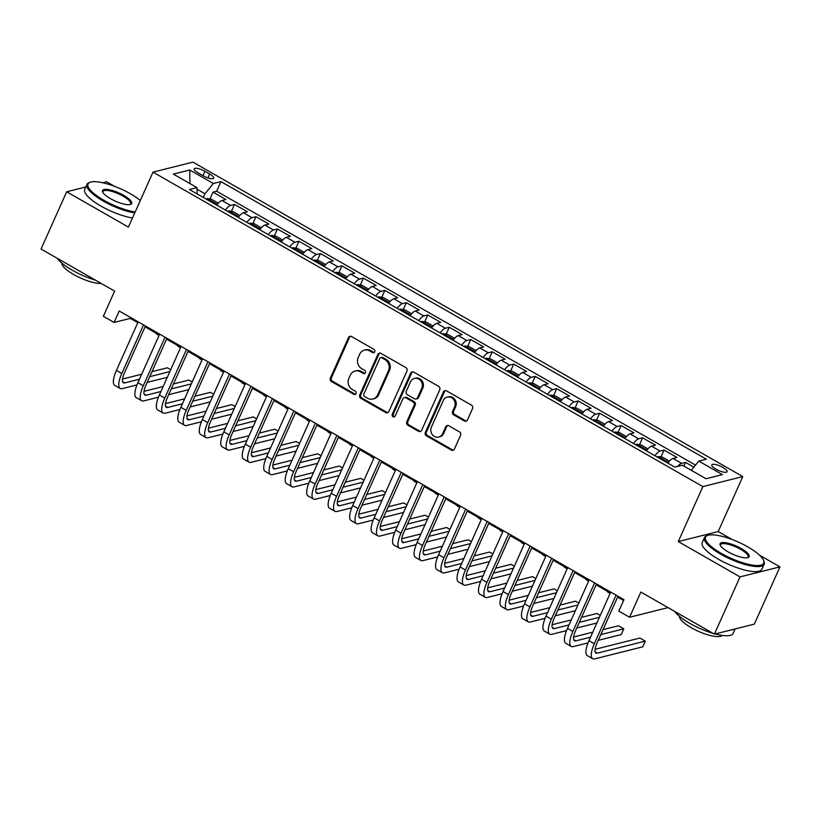 <?xml version="1.0" encoding="UTF-8"?>
<svg xmlns="http://www.w3.org/2000/svg" width="821" height="821" viewBox="0 0 821 821"><rect width="100%" height="100%" fill="white"/><g stroke="black" fill="none" stroke-linecap="round" stroke-linejoin="round"><path stroke-width="1.23" d="M374.745 351.788A1.796 1.621 -104.1 0 0 373.976 349.377L351.573 336.569A2.566 2.319 -104.1 0 0 348.453 337.605L330.36 378.071A2.566 2.319 -104.1 0 0 331.458 381.529L353.861 394.337A1.796 1.621 -104.1 0 0 356.037 393.608A1.796 1.621 -104.1 0 0 355.267 391.186L352.373 389.534A8.21 7.43 -104.1 0 1 348.843 378.481L350.351 375.105A8.21 7.43 -104.1 0 1 355.103 371A8.21 7.43 -104.1 0 1 360.316 371.769L363.21 373.432A1.796 1.621 -104.1 0 0 365.396 372.703A1.796 1.621 -104.1 0 0 364.616 370.281L361.722 368.629A8.21 7.43 -104.1 0 1 358.192 357.576L359.701 354.2A8.21 7.43 -104.1 0 1 364.452 350.095A8.21 7.43 -104.1 0 1 369.666 350.865L372.56 352.527A1.796 1.621 -104.1 0 0 374.745 351.788M722.901 467.436A8.364 2.34 24.1 0 0 711.817 464.891A8.364 2.34 24.1 0 0 715.994 469.171A8.364 2.34 24.1 0 0 727.088 471.716A8.364 2.34 24.1 0 0 722.901 467.436M464.337 420.957A2.566 2.319 -104.1 0 0 467.457 419.921L472.527 408.56A2.566 2.319 -104.1 0 0 471.428 405.112L446.552 390.878A2.566 2.319 -104.1 0 0 443.432 391.925L425.34 432.39A2.566 2.319 -104.1 0 0 426.438 435.838L451.314 450.072A2.566 2.319 -104.1 0 0 454.434 449.025L460.56 435.315A2.566 2.319 -104.1 0 0 459.462 431.867L448.81 425.771A2.566 2.319 -104.1 0 0 445.7 426.817L442.663 433.611A6.866 6.209 -104.1 0 1 438.691 437.049A6.866 6.209 -104.1 0 1 432.236 434.525A6.866 6.209 -104.1 0 1 431.384 427.166L443.299 400.525A6.866 6.209 -104.1 0 1 447.271 397.097A6.866 6.209 -104.1 0 1 453.726 399.622A6.866 6.209 -104.1 0 1 454.577 406.98L452.587 411.413A2.566 2.319 -104.1 0 0 453.695 414.872L464.337 420.957L465.415 420.691A2.566 2.319 -104.1 0 0 466.492 420.988M85.815 186.983L66.665 191.786L41.05 249.04L114.612 291.116L103.343 316.311L114.088 322.448L119.209 310.995L623.96 599.669L618.839 611.122L629.574 617.259L668.027 607.612M732.158 539.53L718.201 531.556L678.269 541.573L740.029 576.886L714.414 634.14L640.852 592.074L629.574 617.259M678.269 541.573L702.858 486.607L153.004 172.143L192.925 162.117L742.789 476.591L702.858 486.607M66.665 191.786L128.415 227.109L153.004 172.143M406.959 371.061A2.566 2.319 -104.1 0 0 405.861 367.613L380.985 353.389A2.566 2.319 -104.1 0 0 377.865 354.426L359.772 394.891A2.566 2.319 -104.1 0 0 360.871 398.349L385.747 412.573A2.566 2.319 -104.1 0 0 388.867 411.526L406.959 371.061M413.763 372.139L438.64 386.363A2.566 2.319 -104.1 0 1 439.748 389.811L421.645 430.276A2.566 2.319 -104.1 0 1 418.536 431.323L407.883 425.237A2.566 2.319 -104.1 0 1 406.785 421.778L414.123 405.369A2.566 2.319 -104.1 0 0 413.025 401.91L405.954 397.877A2.566 2.319 -104.1 0 0 402.844 398.914L395.199 416.001A1.796 1.621 -104.1 0 1 392.469 416.237A1.796 1.621 -104.1 0 1 392.253 414.318L410.654 373.175A2.566 2.319 -104.1 0 1 413.763 372.139M740.029 576.886L779.95 566.87L754.335 624.124L714.414 634.14M114.642 186.377L106.586 181.769L102.707 182.744M693.868 467.128L685.556 462.377L683.893 466.082M677.705 466.41A10.447 3.356 -60.2 0 1 681.615 463.362L673.025 458.446L676.966 457.461L664.076 450.093L660.997 456.969M654.942 455.737A10.447 3.356 -60.2 0 1 660.135 451.078L651.546 446.162L655.486 445.177L642.597 437.809L639.518 444.684M633.463 443.453A10.447 3.356 -60.2 0 1 638.656 438.794L630.066 433.878L634.007 432.893L621.117 425.524L618.039 432.4M611.994 431.169A10.447 3.356 -60.2 0 1 617.176 426.51L608.587 421.594L612.528 420.609L599.638 413.24L596.559 420.116M590.515 418.884A10.447 3.356 -60.2 0 1 595.697 414.225L587.107 409.31L591.048 408.324L578.158 400.956L575.08 407.832M569.035 406.611A10.447 3.356 -60.2 0 1 574.218 401.941L565.628 397.025L569.569 396.04L556.679 388.672L553.6 395.548M547.556 394.326A10.447 3.356 -60.2 0 1 552.738 389.657L544.149 384.741L548.089 383.756L535.2 376.387L532.131 383.263M526.076 382.042A10.447 3.356 -60.2 0 1 531.259 377.373L522.669 372.457L526.61 371.472L513.72 364.103L510.652 370.979M504.597 369.758A10.447 3.356 -60.2 0 1 509.779 365.088L501.19 360.173L505.131 359.188L492.241 351.819L489.172 358.695M483.117 357.474A10.447 3.356 -60.2 0 1 488.31 352.804L479.71 347.888L483.651 346.903L470.761 339.535L467.693 346.411M461.638 345.189A10.447 3.356 -60.2 0 1 466.831 340.52L458.231 335.604L462.172 334.619L449.282 327.251L446.214 334.126M440.159 332.905A10.447 3.356 -60.2 0 1 445.351 328.236L436.751 323.32L440.692 322.335L427.803 314.966L424.734 321.842M418.679 320.621A10.447 3.356 -60.2 0 1 423.872 315.952L415.272 311.046L419.213 310.051L406.323 302.682L403.255 309.558M397.2 308.337A10.447 3.356 -60.2 0 1 402.393 303.667L393.803 298.762L397.733 297.766L384.854 290.398L381.775 297.274M375.72 296.053A10.447 3.356 -60.2 0 1 380.913 291.383L372.324 286.478L376.254 285.482L363.375 278.114L360.296 284.99M354.241 283.768A10.447 3.356 -60.2 0 1 359.434 279.099L350.844 274.193L354.775 273.198L341.895 265.83L338.816 272.705M332.762 271.484A10.447 3.356 -60.2 0 1 337.954 266.815L329.365 261.909L333.295 260.914L320.416 253.545L317.337 260.421M311.282 259.2A10.447 3.356 -60.2 0 1 316.475 254.531L307.885 249.625L311.826 248.63L298.936 241.261L295.858 248.137M289.803 246.916A10.447 3.356 -60.2 0 1 294.996 242.257L286.406 237.341L290.347 236.345L277.457 228.977L274.378 235.853M268.323 234.632A10.447 3.356 -60.2 0 1 273.516 229.972L264.926 225.057L268.867 224.061L255.978 216.693L252.899 223.569M246.844 222.347A10.447 3.356 -60.2 0 1 252.037 217.688L243.447 212.772L247.388 211.777L234.498 204.408L230.557 205.404A10.447 3.356 119.8 0 0 225.365 210.063M231.419 211.284L234.498 204.408M198.251 172.974L202.972 175.684A8.097 2.258 24.1 0 0 213.717 178.147A8.097 2.258 24.1 0 0 209.663 174.001L204.942 171.302A8.097 2.258 24.1 0 0 194.197 168.828A8.097 2.258 24.1 0 0 198.251 172.974M691.261 470.3L698.804 461.115L706.358 459.216L220.931 181.605L213.378 183.494L204.973 193.746L203.31 197.451M698.804 461.115L722.429 474.62L706.029 478.735L682.405 465.23L674.852 467.128L189.425 189.507L196.978 187.609L173.354 174.103L189.754 169.988L213.378 183.494M695.531 465.107L216.631 191.221L213.019 192.124L225.908 199.503L221.968 200.488A10.447 3.356 119.8 0 0 216.775 205.147M252.037 217.688L255.978 216.693M273.516 229.972L277.457 228.977M294.996 242.257L298.936 241.261M316.475 254.531L320.416 253.545M337.954 266.815L341.895 265.83M359.434 279.099L363.375 278.114M380.913 291.383L384.854 290.398M402.393 303.667L406.323 302.682M423.872 315.952L427.803 314.966M445.351 328.236L449.282 327.251M466.831 340.52L470.761 339.535M488.31 352.804L492.241 351.819M509.779 365.088L513.72 364.103M531.259 377.373L535.2 376.387M552.738 389.657L556.679 388.672M574.218 401.941L578.158 400.956M595.697 414.225L599.638 413.24M617.176 426.51L621.117 425.524M638.656 438.794L642.597 437.809M660.135 451.078L664.076 450.093M681.615 463.362L685.556 462.377M204.973 193.746L197.019 189.199M718.201 531.556L742.789 476.591M779.95 566.87L759.538 555.201M114.088 322.448L130.272 318.384L137.784 322.684M145.06 326.85L159.264 334.968M166.54 339.135L180.743 347.252M188.019 351.419L202.223 359.536M209.499 363.693L223.702 371.821M230.978 375.977L245.181 384.105M252.458 388.261L266.661 396.389M273.937 400.545L288.14 408.673M295.416 412.83L309.62 420.957M316.896 425.114L331.099 433.242M338.375 437.398L352.568 445.526M359.855 449.682L374.048 457.81M381.324 461.966L395.527 470.094M402.803 474.251L417.006 482.379M424.283 486.535L438.486 494.663M445.762 498.819L459.965 506.947M467.241 511.103L481.445 519.231M488.721 523.388L502.924 531.505M510.2 535.672L524.403 543.789M531.68 547.956L545.883 556.074M553.159 560.24L567.362 568.358M574.638 572.524L588.842 580.642M596.118 584.809L610.321 592.926M617.597 597.093L623.58 600.51M130.652 317.542L130.272 318.384M209.94 199L213.019 192.124M216.631 191.221L220.931 181.605M197.153 193.93L196.978 187.609M243.447 212.772A10.447 3.356 119.8 0 0 238.254 217.432M264.926 225.057A10.447 3.356 119.8 0 0 259.734 229.716M286.406 237.341A10.447 3.356 119.8 0 0 281.213 242M307.885 249.625A10.447 3.356 119.8 0 0 302.692 254.284M329.365 261.909A10.447 3.356 119.8 0 0 324.172 266.568M350.844 274.193A10.447 3.356 119.8 0 0 345.651 278.853M372.324 286.478A10.447 3.356 119.8 0 0 367.131 291.137M393.803 298.762A10.447 3.356 119.8 0 0 388.61 303.421M415.272 311.046A10.447 3.356 119.8 0 0 410.09 315.705M436.751 323.32A10.447 3.356 119.8 0 0 431.569 327.99M458.231 335.604A10.447 3.356 119.8 0 0 453.048 340.274M479.71 347.888A10.447 3.356 119.8 0 0 474.528 352.558M501.19 360.173A10.447 3.356 119.8 0 0 496.007 364.842M522.669 372.457A10.447 3.356 119.8 0 0 517.487 377.126M544.149 384.741A10.447 3.356 119.8 0 0 538.956 389.411M565.628 397.025A10.447 3.356 119.8 0 0 560.435 401.695M587.107 409.31A10.447 3.356 119.8 0 0 581.915 413.979M608.587 421.594A10.447 3.356 119.8 0 0 603.394 426.263M630.066 433.878A10.447 3.356 119.8 0 0 624.873 438.547M651.546 446.162A10.447 3.356 119.8 0 0 646.353 450.832M673.025 458.446A10.447 3.356 119.8 0 0 667.832 463.116M189.918 183.576L189.754 169.988M374.222 352.445A1.796 1.621 -104.1 0 1 373.647 352.25L370.743 350.598A8.21 7.43 -104.1 0 0 365.53 349.828L364.452 350.095M355.103 371L356.181 370.733A8.21 7.43 -104.1 0 1 361.394 371.503L364.288 373.155A1.796 1.621 -104.1 0 0 364.863 373.36M350.495 336.261A2.566 2.319 -104.1 0 0 349.541 337.339L331.438 377.804A2.566 2.319 -104.1 0 0 332.536 381.252L354.939 394.07A1.796 1.621 -104.1 0 0 355.514 394.265M379.907 353.081A2.566 2.319 -104.1 0 0 378.943 354.159L360.85 394.624A2.566 2.319 -104.1 0 0 361.948 398.072L386.824 412.306A2.566 2.319 -104.1 0 0 387.902 412.604M381.898 357.853A1.796 1.621 -104.1 0 0 379.713 358.592L363.826 394.111A1.796 1.621 -104.1 0 0 364.596 396.522L367.654 398.267A8.21 7.43 -104.1 0 0 372.867 399.037A8.21 7.43 -104.1 0 0 377.619 394.932L388.477 370.661A8.21 7.43 -104.1 0 0 384.946 359.608L381.898 357.853L382.976 357.587A1.796 1.621 -104.1 0 0 381.837 357.422L380.749 357.689M372.867 399.037L373.945 398.77A8.21 7.43 -104.1 0 0 378.697 394.665L377.619 394.932M382.976 357.587L386.034 359.331A8.21 7.43 -104.1 0 1 389.554 370.384L378.697 394.665M404.332 397.631L405.41 397.364A2.566 2.319 -104.1 0 1 407.042 397.6L414.102 401.643A2.566 2.319 -104.1 0 1 415.2 405.102L407.863 421.512A2.566 2.319 -104.1 0 0 408.961 424.96L419.613 431.056A2.566 2.319 -104.1 0 0 420.68 431.353M412.696 371.831A2.566 2.319 -104.1 0 0 411.732 372.908L393.331 414.041A1.796 1.621 -104.1 0 0 394.675 416.658M421.737 388.343A6.866 6.209 -104.1 0 0 420.886 380.985A6.866 6.209 -104.1 0 0 414.431 378.46A6.866 6.209 -104.1 0 0 410.459 381.888L406.262 391.278A2.566 2.319 -104.1 0 0 407.37 394.727L414.431 398.77A2.566 2.319 -104.1 0 0 417.54 397.723L421.737 388.343L422.815 388.066A6.866 6.209 -104.1 0 0 421.963 380.708A6.866 6.209 -104.1 0 0 415.508 378.194L414.431 378.46M416.062 399.006L417.14 398.739A2.566 2.319 -104.1 0 0 418.618 397.456L417.54 397.723M422.815 388.066L418.618 397.456M447.271 397.097L448.348 396.83A6.866 6.209 -104.1 0 1 454.803 399.345A6.866 6.209 -104.1 0 1 455.655 406.703L453.664 411.147A2.566 2.319 -104.1 0 0 454.772 414.595L465.415 420.691M438.691 437.049L439.769 436.772A6.866 6.209 -104.1 0 0 443.74 433.344L442.663 433.611M447.743 425.473A2.566 2.319 -104.1 0 0 446.778 426.54L443.74 433.344M445.475 390.58A2.566 2.319 -104.1 0 0 444.52 391.658L426.417 432.123A2.566 2.319 -104.1 0 0 427.515 435.571L452.392 449.795A2.566 2.319 -104.1 0 0 453.469 450.103M217.883 203.741L217.883 202.931L211.438 199.246L207.128 198.559A6.927 2.227 119.8 0 0 206.153 199.072M212.813 202.879A6.927 2.227 -60.2 0 1 212.855 202.849C212.998 201.771 212.136 201.278 210.279 201.371A6.927 2.227 119.8 0 0 210.238 201.412M159.058 335.43L156.862 334.178A19.601 6.301 -60.2 0 1 155.887 333.039M136.974 384.926L122.216 388.631A19.601 6.301 -60.2 0 1 120.164 388.466L114.796 385.398A19.601 6.301 -60.2 0 1 116.428 370.415L138.164 321.842M120.164 388.466A19.601 6.301 -60.2 0 1 121.806 373.493L143.531 324.911M145.44 325.999L124.494 372.816A13.064 4.197 119.8 0 0 123.407 382.802A13.064 4.197 119.8 0 0 124.771 382.914L139.467 379.22M149.761 376.644L169.855 371.595M170.696 369.707L167.371 367.798L151.988 371.667M122.545 379.045L141.694 374.243M167.289 377.321L147.195 382.36M140.309 200.519A31.875 8.908 24.1 0 0 130.272 193.715A31.875 8.908 24.1 0 0 90.331 182.2A31.875 8.908 24.1 0 0 103.939 200.324A31.875 8.908 24.1 0 0 135.178 211.982M134.747 212.947A32.666 9.123 -155.9 0 1 103.313 201.094A32.666 9.123 -155.9 0 1 86.985 184.376A32.666 9.123 -155.9 0 1 89.356 182.529L90.331 182.2M123.694 195.367A15.938 4.454 -155.9 0 1 130.498 204.429A15.938 4.454 -155.9 0 1 110.527 198.672A15.938 4.454 -155.9 0 1 102.656 191.981A15.938 4.454 -155.9 0 1 108.372 189.589A15.938 4.454 -155.9 0 1 123.694 195.367M129.964 204.573A15.158 4.238 24.1 0 0 130.631 203.895A15.158 4.238 24.1 0 0 123.058 196.137A15.158 4.238 24.1 0 0 102.964 191.519A15.158 4.238 24.1 0 0 102.912 192.463M95.493 280.177A32.666 9.123 -155.9 0 1 72.371 270.263A32.666 9.123 -155.9 0 1 57.275 258.328M101.188 283.44A23.511 6.568 -155.9 0 1 73.798 274.573A23.511 6.568 -155.9 0 1 61.883 263.11M132.489 217.986A32.666 9.123 -155.9 0 1 101.055 206.133A32.666 9.123 -155.9 0 1 84.737 189.415L86.985 184.376M747.787 546.878A31.875 8.908 24.1 0 0 707.846 535.364A31.875 8.908 24.1 0 0 721.464 553.487A31.875 8.908 24.1 0 0 752.098 565.053A31.875 8.908 24.1 0 0 763.52 560.271A31.875 8.908 24.1 0 0 747.787 546.878M763.52 560.271L763.93 561.205A32.666 9.123 -155.9 0 1 764.135 564.201A32.666 9.123 -155.9 0 1 720.828 554.257A32.666 9.123 -155.9 0 1 704.5 537.529A32.666 9.123 -155.9 0 1 706.881 535.682L707.846 535.364M741.209 548.531A15.938 4.454 -155.9 0 1 748.013 557.592A15.938 4.454 -155.9 0 1 728.042 551.835A15.938 4.454 -155.9 0 1 720.181 545.134A15.938 4.454 -155.9 0 1 725.887 542.753A15.938 4.454 -155.9 0 1 741.209 548.531M747.479 557.726A15.158 4.238 24.1 0 0 748.157 557.059A15.158 4.238 24.1 0 0 740.573 549.3A15.158 4.238 24.1 0 0 720.489 544.682A15.158 4.238 24.1 0 0 720.428 545.626M713.008 633.34A32.666 9.123 -155.9 0 1 689.886 623.416A32.666 9.123 -155.9 0 1 674.8 611.491M722.162 635.403A23.511 6.568 -155.9 0 1 691.313 627.737A23.511 6.568 -155.9 0 1 679.398 616.273M764.135 564.201L761.878 569.24A32.666 9.123 -155.9 0 1 718.58 559.296A32.666 9.123 -155.9 0 1 702.253 542.568L704.5 537.529M734.107 629.204A32.666 9.123 -155.9 0 1 731.152 629.943M735.185 628.927L733.194 633.371A32.666 9.123 -155.9 0 1 715.183 633.945M239.363 216.026L239.363 215.215L232.918 211.52L228.607 210.843A6.927 2.227 119.8 0 0 227.633 211.356M231.758 213.655A6.927 2.227 119.8 0 0 231.707 213.696L231.758 213.655C233.616 213.563 234.478 214.055 234.334 215.133L234.529 214.907M180.538 347.714L178.342 346.462A19.601 6.301 -60.2 0 1 177.367 345.323M260.832 228.31L260.842 227.499L254.397 223.805L250.087 223.127A6.927 2.227 119.8 0 0 249.112 223.64M255.772 227.448A6.927 2.227 -60.2 0 1 255.813 227.417C255.957 226.339 255.095 225.847 253.237 225.939A6.927 2.227 119.8 0 0 253.186 225.98M202.017 359.998L199.821 358.746A19.601 6.301 -60.2 0 1 198.846 357.607M282.311 240.594L282.321 239.773L275.877 236.089L271.566 235.411A6.927 2.227 119.8 0 0 270.591 235.925M277.252 239.732A6.927 2.227 -60.2 0 1 277.293 239.701C277.436 238.624 276.574 238.131 274.717 238.223A6.927 2.227 119.8 0 0 274.666 238.254M223.497 372.282L221.301 371.03A19.601 6.301 -60.2 0 1 220.326 369.891M303.791 252.878L303.801 252.057L297.356 248.373L293.046 247.696A6.927 2.227 119.8 0 0 292.071 248.209M298.721 252.016A6.927 2.227 -60.2 0 1 298.772 251.985C298.916 250.908 298.054 250.415 296.196 250.508A6.927 2.227 119.8 0 0 296.145 250.538M244.976 384.567L242.78 383.315A19.601 6.301 -60.2 0 1 241.805 382.175M158.453 397.21L143.685 400.915A19.601 6.301 -60.2 0 1 141.643 400.751L136.276 397.682A19.601 6.301 -60.2 0 1 137.907 382.699L159.643 334.126M141.643 400.751A19.601 6.301 -60.2 0 1 143.285 385.778L165.011 337.195M166.92 338.283L145.974 385.1A13.064 4.197 119.8 0 0 144.886 395.086A13.064 4.197 119.8 0 0 146.251 395.199L160.947 391.504M171.24 388.918L191.334 383.879M192.176 381.991L188.851 380.082L173.467 383.941M144.024 391.33L163.174 386.527M188.768 389.606L168.674 394.644M179.932 409.494L165.165 413.199A19.601 6.301 -60.2 0 1 163.122 413.035L157.755 409.966A19.601 6.301 -60.2 0 1 159.387 394.983L181.123 346.411M163.122 413.035A19.601 6.301 -60.2 0 1 164.754 398.062L186.49 349.479M188.399 350.567L167.453 397.385A13.064 4.197 119.8 0 0 166.365 407.37A13.064 4.197 119.8 0 0 167.73 407.473L182.426 403.788M192.719 401.202L212.813 396.163M213.655 394.275L210.33 392.366L194.946 396.225M165.503 403.614L184.653 398.811M210.248 401.89L190.154 406.929M201.412 421.778L186.644 425.483A19.601 6.301 -60.2 0 1 184.602 425.319L179.235 422.251A19.601 6.301 -60.2 0 1 180.866 407.267L202.602 358.695M184.602 425.319A19.601 6.301 -60.2 0 1 186.234 410.346L207.97 361.763M209.878 362.851L188.933 409.669A13.064 4.197 119.8 0 0 187.845 419.654A13.064 4.197 119.8 0 0 189.21 419.757L203.906 416.073M214.199 413.486L234.293 408.448M235.134 406.559L231.799 404.65L216.426 408.509M186.983 415.898L206.133 411.095M231.727 414.174L211.633 419.213M222.891 434.063L208.124 437.767A19.601 6.301 -60.2 0 1 206.081 437.603L200.714 434.535A19.601 6.301 -60.2 0 1 202.346 419.552L224.082 370.979M206.081 437.603A19.601 6.301 -60.2 0 1 207.713 422.62L229.449 374.048M231.358 375.135L210.412 421.953A13.064 4.197 119.8 0 0 209.324 431.938A13.064 4.197 119.8 0 0 210.689 432.041L225.385 428.357M235.678 425.771L255.772 420.732M256.614 418.843L253.279 416.935L237.905 420.793M208.462 428.182L227.612 423.379M253.207 426.458L233.113 431.497M325.27 265.162L325.28 264.341L318.835 260.657L314.525 259.98A6.927 2.227 119.8 0 0 313.55 260.493M320.2 264.3A6.927 2.227 -60.2 0 1 320.252 264.27C320.395 263.192 319.533 262.699 317.676 262.792A6.927 2.227 119.8 0 0 317.624 262.823M266.445 396.851L264.259 395.599A19.601 6.301 -60.2 0 1 263.274 394.46M244.371 446.347L229.603 450.052A19.601 6.301 -60.2 0 1 227.561 449.887L222.193 446.819A19.601 6.301 -60.2 0 1 223.825 431.836L245.561 383.263M227.561 449.887A19.601 6.301 -60.2 0 1 229.192 434.904L250.928 386.332M252.837 387.42L231.891 434.227A13.064 4.197 119.8 0 0 230.804 444.223A13.064 4.197 119.8 0 0 232.169 444.325L246.864 440.641M257.158 438.055L277.241 433.016M278.093 431.128L274.758 429.219L259.385 433.078M229.942 440.467L249.091 435.664M274.686 438.742L254.592 443.781M346.749 277.436L346.76 276.626L340.315 272.941L336.005 272.254A6.927 2.227 119.8 0 0 335.03 272.777M341.68 276.585A6.927 2.227 -60.2 0 1 341.731 276.554C341.875 275.476 341.013 274.984 339.155 275.076A6.927 2.227 119.8 0 0 339.104 275.107M287.925 409.135L285.739 407.883A19.601 6.301 -60.2 0 1 284.754 406.744M265.85 458.631L251.082 462.336A19.601 6.301 -60.2 0 1 249.04 462.172L243.673 459.103A19.601 6.301 -60.2 0 1 245.305 444.12L267.041 395.537M249.04 462.172A19.601 6.301 -60.2 0 1 250.672 447.188L272.408 398.616M274.317 399.704L253.371 446.511A13.064 4.197 119.8 0 0 252.283 456.507A13.064 4.197 119.8 0 0 253.648 456.609L268.344 452.925M278.637 450.339L298.721 445.3M299.573 443.412L296.237 441.503L280.864 445.362M251.421 452.751L270.571 447.948M296.165 451.027L276.072 456.066M368.229 289.721L368.239 288.91L361.794 285.226L357.484 284.538A6.927 2.227 119.8 0 0 356.509 285.061M363.159 288.869A6.927 2.227 -60.2 0 1 363.21 288.838C363.354 287.76 362.492 287.268 360.635 287.36A6.927 2.227 119.8 0 0 360.583 287.391M309.404 421.419L307.218 420.167A19.601 6.301 -60.2 0 1 306.233 419.028M287.329 470.915L272.562 474.62A19.601 6.301 -60.2 0 1 270.52 474.456L265.152 471.387A19.601 6.301 -60.2 0 1 266.784 456.404L288.51 407.821M270.52 474.456A19.601 6.301 -60.2 0 1 272.151 459.473L293.887 410.9M295.796 411.988L274.85 458.795A13.064 4.197 119.8 0 0 273.762 468.791A13.064 4.197 119.8 0 0 275.127 468.894L289.823 465.209M300.117 462.623L320.2 457.584M321.052 455.696L317.717 453.787L302.344 457.646M272.9 465.035L292.05 460.232M317.645 463.311L297.551 468.35M389.708 302.005L389.718 301.194L383.274 297.51L378.963 296.822A6.927 2.227 119.8 0 0 377.978 297.346M384.639 301.153A6.927 2.227 -60.2 0 1 384.69 301.122C384.823 300.045 383.971 299.552 382.114 299.644A6.927 2.227 119.8 0 0 382.063 299.675M330.884 433.704L328.698 432.451A19.601 6.301 -60.2 0 1 327.712 431.302M308.809 483.2L294.041 486.904A19.601 6.301 -60.2 0 1 291.999 486.74L286.632 483.672A19.601 6.301 -60.2 0 1 288.263 468.688L309.989 420.106M291.999 486.74A19.601 6.301 -60.2 0 1 293.631 471.757L315.367 423.184M317.265 424.272L296.33 471.08A13.064 4.197 119.8 0 0 295.242 481.075A13.064 4.197 119.8 0 0 296.607 481.178L311.303 477.494M321.596 474.907L341.68 469.869M342.531 467.98L339.196 466.071L323.823 469.93M294.38 477.319L313.53 472.516M339.124 475.595L319.03 480.634M411.188 314.289L411.198 313.478L404.753 309.794L400.443 309.107A6.927 2.227 119.8 0 0 399.458 309.63M406.118 313.437A6.927 2.227 -60.2 0 1 406.169 313.406C406.303 312.329 405.451 311.836 403.593 311.929A6.927 2.227 119.8 0 0 403.542 311.959M352.363 445.988L350.177 444.736A19.601 6.301 -60.2 0 1 349.192 443.586M432.667 326.573L432.667 325.763L426.232 322.078L421.922 321.391A6.927 2.227 119.8 0 0 420.937 321.914M425.062 324.213A6.927 2.227 119.8 0 0 425.021 324.244L425.062 324.213C426.93 324.121 427.782 324.613 427.649 325.691L427.844 325.465M373.842 458.272L371.656 457.02A19.601 6.301 -60.2 0 1 370.671 455.871M454.146 338.857L454.146 338.047L447.712 334.363L443.402 333.675A6.927 2.227 119.8 0 0 442.416 334.198M446.521 336.548L446.542 336.497A6.927 2.227 119.8 0 0 446.501 336.528C448.41 336.405 449.261 336.897 449.128 337.975L449.323 337.749M395.322 470.556L393.136 469.304A19.601 6.301 -60.2 0 1 392.151 468.155M475.626 351.142L475.626 350.331L469.191 346.647L464.881 345.959A6.927 2.227 119.8 0 0 463.896 346.483M470.556 350.29A6.927 2.227 -60.2 0 1 470.607 350.259C470.741 349.182 469.889 348.689 468.021 348.781A6.927 2.227 119.8 0 0 467.98 348.812M416.801 482.84L414.615 481.588A19.601 6.301 -60.2 0 1 413.63 480.439M497.105 363.426L497.105 362.615L490.66 358.931L486.36 358.243A6.927 2.227 119.8 0 0 485.375 358.767M492.036 362.574A6.927 2.227 -60.2 0 1 492.077 362.543C492.22 361.466 491.369 360.973 489.501 361.066A6.927 2.227 119.8 0 0 489.46 361.096M438.281 495.125L436.095 493.873A19.601 6.301 -60.2 0 1 435.109 492.723M518.585 375.71L518.585 374.899L512.14 371.215L507.84 370.528A6.927 2.227 119.8 0 0 506.855 371.051M513.761 374.602L513.556 374.828A6.927 2.227 -60.2 0 1 513.556 374.828C513.7 373.75 512.838 373.257 510.98 373.35A6.927 2.227 119.8 0 0 510.939 373.381M459.76 507.409L457.574 506.157A19.601 6.301 -60.2 0 1 456.589 505.007M540.064 387.994L540.064 387.184L533.619 383.499L529.319 382.812A6.927 2.227 119.8 0 0 528.334 383.335M532.46 385.634A6.927 2.227 119.8 0 0 532.418 385.665L532.46 385.634C534.317 385.542 535.179 386.034 535.035 387.102L535.241 386.886M481.239 519.693L479.054 518.441A19.601 6.301 -60.2 0 1 478.068 517.292M561.543 400.279L561.543 399.468L555.099 395.784L550.799 395.096A6.927 2.227 119.8 0 0 549.813 395.619M553.918 397.959L553.939 397.918A6.927 2.227 119.8 0 0 553.898 397.949C555.796 397.826 556.659 398.318 556.515 399.386L556.72 399.17M502.719 531.977L500.533 530.725A19.601 6.301 -60.2 0 1 499.548 529.576M583.023 412.563L583.023 411.752L576.578 408.068L572.278 407.38A6.927 2.227 119.8 0 0 571.293 407.904M577.953 411.711A6.927 2.227 -60.2 0 1 577.994 411.67C578.138 410.603 577.276 410.11 575.418 410.202A6.927 2.227 119.8 0 0 575.377 410.233M524.198 544.261L522.012 543.009A19.601 6.301 -60.2 0 1 521.027 541.86M604.502 424.847L604.502 424.036L598.057 420.352L593.757 419.664A6.927 2.227 119.8 0 0 592.772 420.188M596.898 422.487A6.927 2.227 119.8 0 0 596.857 422.517L596.898 422.487C598.755 422.394 599.617 422.887 599.474 423.954L599.679 423.739M545.678 556.546L543.481 555.283A19.601 6.301 -60.2 0 1 542.507 554.144M625.982 437.131L625.982 436.32L619.537 432.636L615.237 431.949A6.927 2.227 119.8 0 0 614.252 432.462M621.158 436.023L620.953 436.238A6.927 2.227 -60.2 0 1 620.953 436.238C621.097 435.171 620.235 434.678 618.377 434.771A6.927 2.227 119.8 0 0 618.336 434.802M567.157 568.82L564.961 567.568A19.601 6.301 -60.2 0 1 563.986 566.428M647.461 449.415L647.461 448.605L641.016 444.92L636.706 444.233A6.927 2.227 119.8 0 0 635.731 444.746M639.857 447.055A6.927 2.227 119.8 0 0 639.816 447.086L639.857 447.055C641.714 446.963 642.576 447.455 642.433 448.523L642.627 448.307M588.636 581.104L586.44 579.852A19.601 6.301 -60.2 0 1 585.465 578.713M330.288 495.484L315.521 499.189A19.601 6.301 -60.2 0 1 313.478 499.024L308.101 495.956A19.601 6.301 -60.2 0 1 309.743 480.973L331.468 432.39M313.478 499.024A19.601 6.301 -60.2 0 1 315.11 484.041L336.846 435.469M338.745 436.556L317.809 483.364A13.064 4.197 119.8 0 0 316.721 493.349A13.064 4.197 119.8 0 0 318.086 493.462L332.782 489.778M343.075 487.192L363.159 482.153M364.011 480.264L360.676 478.356L345.302 482.214M315.859 489.603L334.999 484.8M360.604 487.879L340.51 492.918M351.768 507.768L337 511.473A19.601 6.301 -60.2 0 1 334.958 511.309L329.58 508.24A19.601 6.301 -60.2 0 1 331.222 493.257L352.948 444.674M334.958 511.309A19.601 6.301 -60.2 0 1 336.589 496.325L358.325 447.753M360.224 448.841L339.289 495.648A13.064 4.197 119.8 0 0 338.201 505.633A13.064 4.197 119.8 0 0 339.566 505.746L354.251 502.062M364.555 499.476L384.639 494.437M385.49 492.549L382.155 490.64L366.771 494.499M337.339 501.888L356.478 497.085M382.083 500.163L361.989 505.202M373.247 520.052L358.479 523.757A19.601 6.301 -60.2 0 1 356.437 523.593L351.06 520.524A19.601 6.301 -60.2 0 1 352.702 505.541L374.427 456.958M356.437 523.593A19.601 6.301 -60.2 0 1 358.069 508.61L379.805 460.037M381.703 461.125L360.768 507.932A13.064 4.197 119.8 0 0 359.68 517.918A13.064 4.197 119.8 0 0 361.035 518.03L375.731 514.346M386.024 511.76L406.118 506.721M406.97 504.833L403.634 502.924L388.251 506.783M358.818 514.172L377.958 509.369M403.563 512.448L383.469 517.487M394.727 532.336L379.959 536.041A19.601 6.301 -60.2 0 1 377.917 535.877L372.539 532.808A19.601 6.301 -60.2 0 1 374.181 517.825L395.907 469.243M377.917 535.877A19.601 6.301 -60.2 0 1 379.548 520.894L401.274 472.321M403.183 473.409L382.247 520.216A13.064 4.197 119.8 0 0 381.16 530.202A13.064 4.197 119.8 0 0 382.514 530.315L397.21 526.63M407.503 524.044L427.597 519.005M428.439 517.117L425.114 515.208L409.73 519.067M380.297 526.456L399.437 521.653M425.042 524.732L404.948 529.771M416.206 544.621L401.438 548.325A19.601 6.301 -60.2 0 1 399.396 548.161L394.018 545.093A19.601 6.301 -60.2 0 1 395.66 530.109L417.386 481.527M399.396 548.161A19.601 6.301 -60.2 0 1 401.028 533.178L422.753 484.595M424.662 485.693L403.727 532.501A13.064 4.197 119.8 0 0 402.639 542.486A13.064 4.197 119.8 0 0 403.994 542.599L418.689 538.915M428.983 536.329L449.077 531.29M449.918 529.401L446.593 527.493L431.21 531.351M401.777 538.74L420.916 533.937M446.511 537.016L426.427 542.055M437.675 556.905L422.918 560.61A19.601 6.301 -60.2 0 1 420.865 560.445L415.498 557.377A19.601 6.301 -60.2 0 1 417.14 542.394L438.866 493.811M420.865 560.445A19.601 6.301 -60.2 0 1 422.507 545.462L444.233 496.879M446.142 497.978L425.206 544.785A13.064 4.197 119.8 0 0 424.108 554.77A13.064 4.197 119.8 0 0 425.473 554.883L440.169 551.199M450.462 548.613L470.556 543.574M471.398 541.686L468.073 539.777L452.689 543.635M423.256 551.024L442.396 546.222M467.991 549.3L447.907 554.339M459.155 569.189L444.397 572.894A19.601 6.301 -60.2 0 1 442.345 572.73L436.977 569.661A19.601 6.301 -60.2 0 1 438.619 554.678L460.345 506.095M442.345 572.73A19.601 6.301 -60.2 0 1 443.987 557.746L465.712 509.164M467.621 510.262L446.686 557.069A13.064 4.197 119.8 0 0 445.587 567.054A13.064 4.197 119.8 0 0 446.952 567.167L461.648 563.483M471.942 560.897L492.036 555.858M492.877 553.97L489.552 552.061L474.169 555.92M444.736 563.309L463.875 558.506M489.47 561.585L469.386 566.623M480.634 581.473L465.876 585.178A19.601 6.301 -60.2 0 1 463.824 585.014L458.457 581.945A19.601 6.301 -60.2 0 1 460.099 566.962L481.824 518.379M463.824 585.014A19.601 6.301 -60.2 0 1 465.466 570.031L487.192 521.448M489.1 522.546L468.165 569.353A13.064 4.197 119.8 0 0 467.067 579.339A13.064 4.197 119.8 0 0 468.432 579.452L483.128 575.767M493.421 573.181L513.515 568.142M514.357 566.244L511.031 564.345L495.648 568.204M466.215 575.593L485.355 570.79M510.949 573.869L490.866 578.908M502.113 593.757L487.356 597.462A19.601 6.301 -60.2 0 1 485.303 597.298L479.936 594.23A19.601 6.301 -60.2 0 1 481.568 579.246L503.304 530.664M485.303 597.298A19.601 6.301 -60.2 0 1 486.945 582.315L508.671 533.732M510.58 534.83L489.644 581.637A13.064 4.197 119.8 0 0 488.546 591.623A13.064 4.197 119.8 0 0 489.911 591.736L504.607 588.052M514.9 585.465L534.994 580.426M535.836 578.528L532.511 576.629L517.127 580.488M487.684 587.877L506.834 583.074M532.429 586.153L512.345 591.192M523.593 606.042L508.835 609.746A19.601 6.301 -60.2 0 1 506.783 609.582L501.415 606.503A19.601 6.301 -60.2 0 1 503.047 591.531L524.783 542.948M506.783 609.582A19.601 6.301 -60.2 0 1 508.425 594.599L530.15 546.016M532.059 547.114L511.124 593.922A13.064 4.197 119.8 0 0 510.026 603.907A13.064 4.197 119.8 0 0 511.391 604.02L526.087 600.336M536.38 597.75L556.474 592.711M557.315 590.812L553.99 588.914L538.607 592.772M509.164 600.161L528.313 595.358M553.908 598.437L533.824 603.476M545.072 618.326L530.315 622.031A19.601 6.301 -60.2 0 1 528.262 621.866L522.895 618.788A19.601 6.301 -60.2 0 1 524.527 603.815L546.263 555.232M528.262 621.866A19.601 6.301 -60.2 0 1 529.904 606.883L551.63 558.301M553.539 559.399L532.593 606.206A13.064 4.197 119.8 0 0 531.505 616.191A13.064 4.197 119.8 0 0 532.87 616.304L547.566 612.62M557.859 610.034L577.953 604.995M578.795 603.096L575.47 601.198L560.086 605.056M530.643 612.445L549.793 607.643M575.388 610.711L555.304 615.76M566.552 630.61L551.784 634.315A19.601 6.301 -60.2 0 1 549.742 634.151L544.374 631.072A19.601 6.301 -60.2 0 1 546.006 616.099L567.742 567.516M549.742 634.151A19.601 6.301 -60.2 0 1 551.384 619.167L573.109 570.585M575.018 571.673L554.072 618.49A13.064 4.197 119.8 0 0 552.985 628.476A13.064 4.197 119.8 0 0 554.349 628.588L569.045 624.904M579.339 622.318L599.433 617.279M600.274 615.381L596.949 613.482L581.566 617.341M552.123 624.73L571.272 619.927M596.867 622.995L576.773 628.044M668.93 461.7L668.941 460.889L662.496 457.205L658.185 456.517A6.927 2.227 119.8 0 0 657.211 457.03M663.871 460.838A6.927 2.227 -60.2 0 1 663.912 460.807C664.056 459.739 663.194 459.247 661.336 459.339A6.927 2.227 119.8 0 0 661.285 459.37M610.116 593.388L607.92 592.136A19.601 6.301 -60.2 0 1 606.945 590.997M588.031 642.894L573.263 646.599A19.601 6.301 -60.2 0 1 571.221 646.435L565.854 643.356A19.601 6.301 -60.2 0 1 567.485 628.383L589.221 579.8M571.221 646.435A19.601 6.301 -60.2 0 1 572.863 631.452L594.589 582.869M596.498 583.957L575.552 630.774A13.064 4.197 119.8 0 0 574.464 640.76A13.064 4.197 119.8 0 0 575.829 640.873L590.525 637.178M600.818 634.602L623.796 628.835L618.429 625.766L603.045 629.625M573.602 637.014L592.752 632.201M623.796 628.835L621.23 634.561L598.252 640.329M617.977 596.241L597.031 643.059A13.064 4.197 119.8 0 0 595.943 653.044A13.064 4.197 119.8 0 0 597.308 653.157L645.275 641.119L642.71 646.845L594.743 658.883A19.601 6.301 -60.2 0 1 592.7 658.719L587.333 655.64A19.601 6.301 -60.2 0 1 588.965 640.667L610.701 592.085M592.7 658.719A19.601 6.301 -60.2 0 1 594.332 643.736L616.068 595.153M645.275 641.119L639.898 638.05L595.081 649.298M230.557 205.404L221.968 200.488M202.982 175.684L204.942 171.302M207.929 177.89L209.663 174.001M370.743 350.598L369.666 350.865M364.288 373.155L363.21 373.432M361.394 371.503L360.316 371.769M354.939 394.07L353.861 394.337M332.536 381.252L331.458 381.529M331.438 377.804L330.36 378.071M349.541 337.339L348.453 337.605M373.647 352.25L372.56 352.527M386.824 412.306L385.747 412.573M361.948 398.072L360.871 398.349M360.85 394.624L359.772 394.891M378.943 354.159L377.865 354.426M389.554 370.384L388.477 370.661M386.034 359.331L384.946 359.608M419.613 431.056L418.536 431.323M408.961 424.96L407.883 425.237M407.863 421.512L406.785 421.778M415.2 405.102L414.123 405.369M414.102 401.643L413.025 401.91M407.042 397.6L405.954 397.877M393.331 414.041L392.253 414.318M411.732 372.908L410.654 373.175M454.772 414.595L453.695 414.872M453.664 411.147L452.587 411.413M455.655 406.703L454.577 406.98M446.778 426.54L445.7 426.817M452.392 449.795L451.314 450.072M427.515 435.571L426.438 435.838M426.417 432.123L425.34 432.39M444.52 391.658L443.432 391.925M217.37 204.367L207.241 198.569M116.428 370.415L121.806 373.493M122.627 381.683L124.771 382.914M238.849 216.652L228.72 210.853M260.329 228.936L250.2 223.138M281.808 241.22L271.679 235.422M303.288 253.504L293.159 247.706M137.907 382.699L143.285 385.778M144.106 393.967L146.251 395.199M159.387 394.983L164.754 398.062M165.575 406.251L167.73 407.473M180.866 407.267L186.234 410.346M187.055 418.536L189.21 419.757M202.346 419.552L207.713 422.62M208.534 430.82L210.689 432.041M324.767 265.788L314.638 259.99M223.825 431.836L229.192 434.904M230.013 443.104L232.169 444.325M346.246 278.073L336.117 272.274M245.305 444.12L250.672 447.188M251.493 455.388L253.648 456.609M367.726 290.347L357.597 284.559M266.784 456.404L272.151 459.473M272.972 467.662L275.127 468.894M389.205 302.631L379.076 296.843M288.263 468.688L293.631 471.757M294.452 479.946L296.607 481.178M410.685 314.915L400.556 309.127M432.164 327.199L422.035 321.411M453.633 339.484L443.504 333.695M475.113 351.768L464.984 345.98M496.592 364.052L486.463 358.264M518.072 376.336L507.942 370.548M539.551 388.62L529.422 382.832M561.03 400.905L550.901 395.117M582.51 413.189L572.381 407.401M603.989 425.473L593.86 419.685M625.469 437.757L615.34 431.969M646.948 450.041L636.819 444.253M309.743 480.973L315.11 484.041M315.931 492.231L318.086 493.462M331.222 493.257L336.589 496.325M337.41 504.515L339.566 505.746M352.702 505.541L358.069 508.61M358.89 516.799L361.035 518.03M374.181 517.825L379.548 520.894M380.369 529.083L382.514 530.315M395.66 530.109L401.028 533.178M401.849 541.367L403.994 542.599M417.14 542.394L422.507 545.462M423.328 553.652L425.473 554.883M438.619 554.678L443.987 557.746M444.808 565.936L446.952 567.167M460.099 566.962L465.466 570.031M466.287 578.22L468.432 579.452M481.568 579.246L486.945 582.315M487.766 590.504L489.911 591.736M503.047 591.531L508.425 594.599M509.246 602.788L511.391 604.02M524.527 603.815L529.904 606.883M530.725 615.073L532.87 616.304M546.006 616.099L551.384 619.167M552.205 627.357L554.349 628.588M668.427 462.326L658.298 456.538M567.485 628.383L572.863 631.452M573.674 639.641L575.829 640.873M588.965 640.667L594.332 643.736M595.153 651.925L597.308 653.157"/></g></svg>
